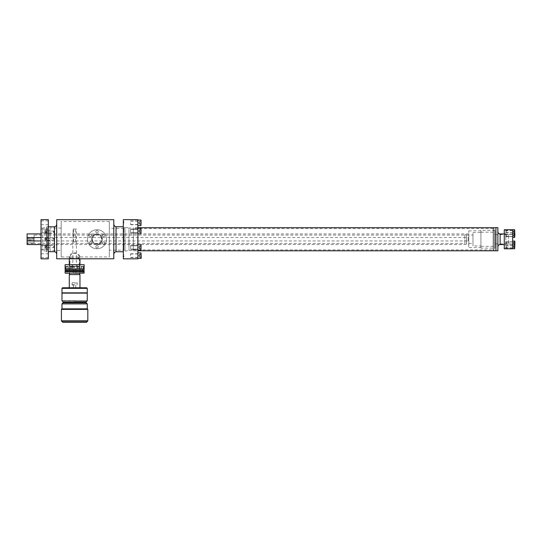 <?xml version="1.0" encoding="UTF-8"?>
<svg xmlns="http://www.w3.org/2000/svg" width="542" height="542" viewBox="0 0 542 542"><rect width="100%" height="100%" fill="white"/><g stroke="black" fill="none" stroke-linecap="round" stroke-linejoin="round"><path stroke-width="0.41" stroke-dasharray="2.71 2.03" d="M497.881 239.246L497.881 231.685L497.881 239.246M505.835 244.557L505.835 233.927L505.835 244.557L504.263 244.557M504.263 233.927L505.835 233.927M505.835 244.591L505.835 233.9L505.835 244.591L504.263 244.591L504.263 233.9L504.263 244.591M505.835 233.9L504.263 233.9M504.263 248.785L504.263 229.7M504.263 241.976L504.263 244.225L504.263 241.976M504.263 246.8L504.263 245.594L504.263 246.8M504.263 236.508L504.263 234.259L504.263 236.508M504.263 231.685L504.263 232.891L504.263 231.685M512.664 229.7L512.664 248.785M512.664 246.8L512.664 248.758L512.664 246.8M512.664 241.325L512.664 244.977L512.664 241.325M512.664 233.765L512.664 237.423L512.664 233.765M512.664 231.685L512.664 229.727L512.664 231.685M512.664 241.061L514.704 241.061L514.704 248.758M514.9 245.038L514.9 248.561M514.9 246.312L514.9 247.281L514.9 246.312L513.782 246.312L513.782 246.8L513.782 246.075L513.782 246.8L513.782 246.312L514.9 246.312M513.782 247.769L513.782 247.281L514.9 247.281L514.9 247.769L514.9 247.281L513.782 247.281L513.782 246.8L513.782 247.769L514.9 247.769M513.782 245.831L514.9 245.831M514.9 241.495L514.9 244.781L514.9 241.495M514.9 242.05L514.9 243.507L514.9 242.538L513.782 242.538L513.782 242.05L514.9 242.05L514.9 243.507L514.9 242.538L513.782 242.538L513.782 242.05L513.782 243.988L513.782 242.179L513.782 243.751L513.782 242.294L514.9 242.538L513.782 242.538L513.782 243.019L513.782 242.05L514.9 242.05M514.9 243.988L514.9 243.507L514.9 243.988L514.9 243.507L514.9 243.988L513.782 243.988L513.782 243.507L514.9 243.507L513.782 243.859L514.9 243.507L513.782 243.507L513.782 243.019L513.782 243.988L514.9 243.988M514.704 237.159L514.704 233.507L514.704 237.159M514.704 229.727L514.9 237.227L514.9 233.934L514.9 237.227L512.664 237.423M514.9 234.977L514.9 236.434L514.9 234.496L514.9 235.946L513.782 235.946L513.782 234.977L514.9 234.977L513.782 234.977L513.782 236.434L513.782 234.625L513.782 236.19L513.782 234.977L514.9 234.977L514.9 235.946L513.782 235.946L514.9 235.946L513.782 235.946L513.782 234.496L514.9 234.496L513.782 234.496L513.782 234.977L514.9 234.977M513.782 236.434L514.9 236.434L513.782 236.434M514.9 241.258L514.9 244.781M512.664 233.507L514.704 233.507L514.704 237.423M514.9 229.923L514.9 233.446M514.9 232.172L514.9 231.204L514.9 232.172L513.782 232.172L513.782 231.685L513.782 232.416L513.782 231.685L513.782 232.172L514.9 232.172M513.782 230.716L513.782 231.204L514.9 231.204L514.9 230.716L514.9 231.204L513.782 231.204L513.782 231.685L513.782 230.716L514.9 230.716M513.782 232.653L514.9 232.653M512.664 244.063L512.664 241.82L512.664 244.063M512.664 243.988L512.664 241.901L512.664 243.988M506.289 242.05L506.289 244.137L506.289 242.05M505.943 242.349L505.943 243.798L505.943 242.349M506.289 246.8L506.289 247.918L506.289 246.8M505.943 246.8L505.943 247.579L505.943 246.8M512.664 234.422L512.664 236.664L512.664 234.422M512.664 234.496L512.664 236.583L512.664 234.496M506.289 236.434L506.289 234.347L506.289 236.434M505.943 236.136L505.943 234.686L505.943 236.136M506.289 231.685L506.289 230.567L506.289 231.685M505.943 231.685L505.943 230.906L505.943 231.685M497.881 227.687L497.881 250.804M495.923 250.804L495.923 227.687M495.923 250.79L495.923 227.694L495.923 250.79M137.871 227.694L133.278 227.694L133.278 250.79L137.871 250.79M133.278 250.79L133.278 227.694M133.278 250.831L133.278 227.654L133.278 250.831L137.871 250.831L137.871 227.654L137.871 250.831M137.871 227.654L133.278 227.654M137.871 219.652L137.871 258.832M137.871 245.031L137.871 250.255L137.871 245.031M137.871 222.816L137.871 220.018L137.871 222.816M137.871 233.453L137.871 228.229L137.871 233.453M137.871 255.668L137.871 258.466L137.871 255.668M123.319 258.832L123.319 219.652M123.319 248.493L123.319 246.264L123.319 248.493M123.319 255.668L123.319 256.867L123.319 255.668M123.319 232.064L123.319 229.835L123.319 232.064M123.319 226.732L123.319 251.752L123.319 226.732M123.319 222.816L123.319 221.617L123.319 222.816M123.874 246.42L123.874 248.649L123.874 246.42M123.874 255.668L123.874 256.867L123.874 255.668M123.874 229.991L123.874 232.22L123.874 229.991M113.8 224.496L113.8 239.246L113.8 224.496M113.8 219.693L113.8 258.791M113.8 239.246L113.8 253.988L113.8 239.246M56.707 258.791L56.707 219.693M92.391 241.908C93.461 243.615 94.999 244.51 97.011 244.571C101.591 243.636 103.129 240.966 101.625 236.576C100.561 234.869 99.023 233.981 97.011 233.914C92.431 234.849 90.893 237.518 92.391 241.908A5.332 5.332 0 0 0 99.674 243.859A5.332 5.332 0 0 0 101.625 236.576A5.332 5.332 0 0 0 94.342 234.625A5.332 5.332 0 0 0 92.391 241.908A5.345 5.345 0 0 1 94.335 234.611A5.345 5.345 0 0 1 101.639 236.569A5.345 5.345 0 0 1 99.681 243.873A5.345 5.345 0 0 1 92.377 241.915A5.345 5.345 0 0 0 99.681 243.873A5.345 5.345 0 0 0 101.639 236.569A5.345 5.345 0 0 0 94.335 234.611A5.345 5.345 0 0 0 92.377 241.915M79.952 256.684C79.173 254.327 77.398 253.012 74.62 252.728C71.842 253.012 70.067 254.333 69.288 256.684C69.613 258.012 71.388 258.609 74.62 258.48C77.865 258.609 79.64 258.012 79.952 256.684L79.952 258.791M56.707 239.246L56.707 224.564L56.707 239.246C56.707 258.1 56.707 258.1 56.707 239.246M46.632 226.8L48.313 226.8L48.313 251.698L46.632 251.684L46.632 226.786L46.632 251.698L48.313 251.698L48.313 226.786L46.632 226.786M48.313 219.652L48.313 258.832M48.313 245.811L48.313 249.361L48.313 245.811M48.313 229.381L48.313 232.931L48.313 229.381M48.313 255.668L48.313 253.764L48.313 255.668M48.313 222.816L48.313 224.72L48.313 222.816M41.036 258.832L41.036 219.652M41.036 249.103L41.036 245.553L41.036 249.103M41.036 232.674L41.036 229.124L41.036 232.674M41.036 255.668L41.036 253.764L41.036 255.668M41.036 222.816L41.036 224.72L41.036 222.816M41.036 250.438L41.036 228.047L41.036 250.438L46.632 251.136L46.632 227.349L42.669 228.047L42.669 250.438L42.669 228.047L41.036 228.047M46.632 227.349L46.632 251.136M46.632 250.634L46.632 227.85L46.632 250.634L47.195 250.634L47.195 227.85L47.195 250.634M47.195 227.85L46.632 227.85M47.195 248.209L47.195 244.557L47.195 248.209M47.195 239.246L47.195 237.281L47.195 239.246M47.195 230.275L47.195 233.927L47.195 230.275M47.195 247.633L53.57 247.633L53.57 245.397L47.195 245.397L47.195 247.633L47.195 233.087L47.195 245.397L49.993 245.397L49.993 233.087L49.993 245.397M45.149 244.815L45.149 248.473L45.149 244.815M44.952 248.04L44.952 244.754L44.952 248.04M44.952 246.996L44.952 245.546L44.952 247.484L44.952 246.996L46.077 246.996L44.952 246.996M46.077 246.515L46.077 245.675L46.077 246.515M44.952 246.027L46.077 245.783L44.952 246.027M46.077 245.546L44.952 245.546M46.077 247.484L44.952 247.484M45.149 239.246L45.149 237.281L45.149 239.246M44.952 239.246L44.952 237.477L44.952 239.246M44.952 239.727L44.952 238.758L44.952 239.727L46.077 239.727L46.077 239.246L46.077 239.97L46.077 239.246L46.077 239.727L44.952 239.727M46.077 238.27L46.077 238.758L44.952 238.758L44.952 238.27L44.952 238.758L46.077 238.758L46.077 239.246L46.077 238.27L44.952 238.27M46.077 240.214L44.952 240.214M45.149 233.67L45.149 230.011L45.149 233.67M44.952 230.445L44.952 233.737L44.952 230.445M44.952 231L44.952 232.457L44.952 231.488L46.077 231.488L46.077 231L44.952 231L44.952 231.488L46.077 231.488L46.077 231M44.952 232.938L44.952 232.457L44.952 232.938L46.077 232.938M46.077 231.969L46.077 232.701L46.077 231.969M46.077 232.457L44.952 232.457L46.077 232.457M49.993 233.087L47.195 233.087L47.195 230.851L47.195 233.094L53.57 233.094L53.57 230.851L53.57 233.094L53.909 231.19L53.909 232.748M49.993 250.438L49.993 228.047L49.993 250.438L61.185 250.438L61.185 228.047L61.185 250.438M49.993 240.418L49.993 238.067L49.993 240.418L47.195 240.418L47.195 238.067L47.195 240.418M49.993 231.387L49.993 233.148L49.993 231.387M49.993 245.926L49.993 247.687L49.993 245.926M61.185 228.047L49.993 228.047M61.185 256.969L61.185 221.515L61.185 256.969L109.321 256.969L109.321 221.515L109.321 256.969M109.321 221.515L61.185 221.515M109.321 250.16L109.321 228.331L109.321 250.16L123.874 250.16L123.874 228.331L123.874 250.16M123.874 228.331L109.321 228.331M123.874 250.634L123.874 227.85L123.874 250.634L124.999 250.634L124.999 227.85L124.999 250.634M124.999 227.85L123.874 227.85M124.999 251.136L124.999 227.349L124.999 251.136L128.962 250.438L133.278 250.438L133.278 228.047L128.962 228.047L128.962 250.438L128.962 228.047L124.999 227.349M133.278 228.047L133.278 250.438M133.278 249.882L133.278 228.602L133.278 249.882L493.125 249.882L493.125 228.602L493.125 249.882M493.125 228.602L133.278 228.602M493.125 250.099L493.125 228.385L493.125 250.099L493.965 250.099L493.965 228.385L493.965 250.099M493.125 228.385L493.965 228.385M493.965 248.195L493.965 230.289L493.965 248.195L494.921 248.195L494.921 230.289L494.921 248.195M493.965 230.289L494.921 230.289M494.921 248.128L494.921 230.357L494.921 248.128L480.923 248.128L480.923 230.357L480.923 248.128M494.921 230.357L480.923 230.357M480.923 247.64L480.923 230.845L480.923 247.64L468.776 247.64L468.776 230.845L468.776 247.64M480.923 230.845L468.776 230.845M468.776 244.571L468.776 233.914L468.776 244.571L41.036 244.571M41.036 237.532L468.22 237.532L468.22 240.953L41.036 240.953M468.776 233.914L41.036 233.914M27.1 233.914L27.1 244.571M468.22 240.953L468.22 237.532M27.1 239.842L27.1 238.643L27.1 239.842L27.1 238.643L27.1 239.842L34.099 239.842L34.099 238.643L34.099 239.842L34.099 238.643L27.1 238.643L34.099 238.643L34.099 239.842L27.1 239.842M27.1 240.079L27.1 238.405L27.1 240.079L34.099 240.079L34.099 238.405L34.099 240.079M27.1 243.439L27.1 242.884L27.1 243.439L34.099 243.439L34.099 235.093L34.099 243.392L464.86 243.392L464.86 235.093L34.099 235.093M464.86 235.093L464.86 243.392M464.86 243.69L464.86 234.801L464.86 243.69L466.54 243.69L466.54 234.801L466.54 243.69M464.86 234.801L466.54 234.801M466.54 243.439L466.54 235.045L466.54 243.439L472.976 243.439L472.976 235.045L472.976 243.439M466.54 235.045L472.976 235.045M472.976 245.96L472.976 232.525L472.976 245.96L480.923 245.96L480.923 232.525L480.923 245.96M472.976 232.525L480.923 232.525M480.923 246.305L480.923 232.179L480.923 246.305L494.921 246.305L494.921 232.179L494.921 246.305M480.923 232.179L494.921 232.179M494.921 243.886L494.921 234.598L494.921 243.886L508.464 243.886L508.464 234.598L508.464 243.886M494.921 234.598L508.464 234.598M27.1 242.884L34.099 242.884L27.1 242.884M34.099 238.405L27.1 238.405M49.993 238.067L47.195 238.067M53.57 239.246L53.57 238.121L53.57 239.246M53.909 239.246L53.909 238.466L53.909 239.246M47.195 232.559L47.195 230.797L47.195 232.559M47.195 247.098L47.195 245.336L47.195 247.098M53.909 247.294L53.909 245.736M105.25 234.483A9.512 9.512 0 0 1 101.767 247.484A9.512 9.512 0 0 1 88.766 244.002A9.512 9.512 0 0 1 92.255 231A9.512 9.512 0 0 1 105.25 234.483A9.512 9.512 0 0 0 92.255 231A9.512 9.512 0 0 0 88.766 244.002A9.512 9.512 0 0 0 101.767 247.484A9.512 9.512 0 0 0 105.25 234.483M104.152 241.976A1.206 1.206 0 0 0 102.513 242.416A1.206 1.206 0 0 0 102.953 244.063A1.206 1.206 0 0 0 104.592 243.622A1.206 1.206 0 0 0 104.152 241.976A1.206 1.206 0 0 1 104.592 243.622A1.206 1.206 0 0 1 102.953 244.063A1.206 1.206 0 0 1 102.513 242.416A1.206 1.206 0 0 1 104.152 241.976M98.21 246.8A1.206 1.206 0 0 0 97.011 245.594A1.206 1.206 0 0 0 95.805 246.8A1.206 1.206 0 0 0 97.011 247.999A1.206 1.206 0 0 0 98.21 246.8A1.206 1.206 0 0 1 97.011 247.999A1.206 1.206 0 0 1 95.805 246.8A1.206 1.206 0 0 1 97.011 245.594A1.206 1.206 0 0 1 98.21 246.8M91.07 244.063A1.206 1.206 0 0 0 91.51 242.416A1.206 1.206 0 0 0 89.864 241.976A1.206 1.206 0 0 0 89.423 243.622A1.206 1.206 0 0 0 91.07 244.063A1.206 1.206 0 0 1 89.423 243.622A1.206 1.206 0 0 1 89.864 241.976A1.206 1.206 0 0 1 91.51 242.416A1.206 1.206 0 0 1 91.07 244.063M89.864 236.508A1.206 1.206 0 0 0 91.51 236.068A1.206 1.206 0 0 0 91.07 234.422A1.206 1.206 0 0 0 89.423 234.862A1.206 1.206 0 0 0 89.864 236.508A1.206 1.206 0 0 1 89.423 234.862A1.206 1.206 0 0 1 91.07 234.422A1.206 1.206 0 0 1 91.51 236.068A1.206 1.206 0 0 1 89.864 236.508M95.805 231.685A1.206 1.206 0 0 0 97.011 232.891A1.206 1.206 0 0 0 98.21 231.685A1.206 1.206 0 0 0 97.011 230.486A1.206 1.206 0 0 0 95.805 231.685A1.206 1.206 0 0 1 97.011 230.486A1.206 1.206 0 0 1 98.21 231.685A1.206 1.206 0 0 1 97.011 232.891A1.206 1.206 0 0 1 95.805 231.685M102.953 234.422A1.206 1.206 0 0 0 102.513 236.068A1.206 1.206 0 0 0 104.152 236.508A1.206 1.206 0 0 0 104.592 234.862A1.206 1.206 0 0 0 102.953 234.422A1.206 1.206 0 0 1 104.592 234.862A1.206 1.206 0 0 1 104.152 236.508A1.206 1.206 0 0 1 102.513 236.068A1.206 1.206 0 0 1 102.953 234.422M101.036 236.922A4.648 4.648 0 0 1 99.335 243.263A4.648 4.648 0 0 1 92.987 241.563A4.648 4.648 0 0 1 94.687 235.221A4.648 4.648 0 0 1 101.036 236.922C102.343 240.756 101.002 243.08 97.011 243.893C95.27 243.839 93.929 243.067 92.98 241.569C91.666 237.735 93.007 235.411 97.011 234.591C98.759 234.652 100.101 235.424 101.036 236.915A4.648 4.648 0 0 1 99.335 243.27A4.648 4.648 0 0 1 92.98 241.569A4.648 4.648 0 0 1 94.687 235.221A4.648 4.648 0 0 1 101.036 236.922M79.952 264.713L79.952 266.278L69.288 266.278L69.288 264.713L79.965 264.713L79.965 266.278L69.274 266.278L79.952 266.278M69.288 258.791L69.288 256.684M79.965 264.713L69.274 264.713L69.274 266.278L79.965 266.278M65.108 264.713L84.139 264.713M79.444 264.713L77.194 264.713L79.444 264.713M71.883 264.713L69.64 264.713L71.883 264.713M67.066 264.713L65.86 264.713L67.066 264.713M82.174 264.713L83.38 264.713L82.174 264.713M84.139 268.907L65.108 268.907M79.444 268.907L77.194 268.907L79.444 268.907M71.883 268.907L69.64 268.907L71.883 268.907M67.066 268.907L65.86 268.907L67.066 268.907M82.174 268.907L83.38 268.907L82.174 268.907M69.972 268.907L79.267 268.907L69.972 268.907L69.972 256.684C70.243 257.87 71.788 258.426 74.62 258.338C77.445 258.426 78.996 257.877 79.267 256.684L79.267 266.278L69.972 266.278L79.267 266.278L79.267 268.907M79.267 256.684C78.651 254.74 77.106 253.642 74.62 253.412C72.14 253.636 70.596 254.733 69.972 256.684M123.874 222.816L123.874 221.617L123.874 222.816M140.947 250.255L140.947 244.659L141.225 249.977L141.225 244.937L141.225 249.977L137.871 250.255M141.225 246.651L141.225 245.838L139.551 245.838L139.551 246.651L141.225 246.651L141.225 249.069L141.225 246.651L141.225 248.263L139.551 248.263L139.551 249.069L141.225 249.069L141.225 248.263L139.551 248.263L139.551 245.838L141.225 245.838L141.225 246.651L139.551 246.651L141.225 246.651L141.225 248.263L139.551 248.263L141.225 248.263L141.225 249.069L139.551 249.069L139.551 246.244L139.551 246.651L141.225 246.651M139.551 246.244L139.551 248.853L139.551 246.244M140.947 220.018L140.947 225.614M141.225 220.296L141.225 225.337M141.225 224.429L141.225 222.003L141.225 224.429L139.551 224.429L139.551 224.029L139.551 224.429M139.551 221.197L139.551 224.029L139.551 223.622L141.225 223.622L139.551 223.622L139.551 222.003L141.225 222.003L141.225 221.197L141.225 222.003L139.551 222.003L139.551 221.197L141.225 221.197M139.551 224.029L139.551 222.816L139.551 224.029M139.551 222.816L139.551 221.603L139.551 222.816M140.947 228.602L140.947 233.826L140.947 228.602M141.225 231.834L141.225 232.647L139.551 232.647L139.551 231.834L141.225 231.834L141.225 229.415L141.225 231.834L141.225 230.221L141.225 231.834L139.551 231.834L139.551 230.221L141.225 230.221L139.551 230.221L139.551 229.415L141.225 229.415L139.551 229.415L139.551 230.221L141.225 230.221L139.551 230.221L139.551 232.647L141.225 232.647L141.225 231.834L139.551 231.834L139.551 232.43L139.551 231.028L139.551 232.647L139.551 231.834L141.225 231.834M139.551 229.815L139.551 231.834L139.551 229.815M140.947 252.87L140.947 258.466M141.225 253.155L141.225 258.188M141.225 254.056L141.225 256.481L141.225 254.056L139.551 254.056L139.551 254.455L139.551 254.056M139.551 257.287L139.551 254.455L139.551 254.862L141.225 254.862L139.551 254.862L139.551 256.481L141.225 256.481L141.225 257.287L141.225 256.481L139.551 256.481L139.551 257.287L141.225 257.287M139.551 254.455L139.551 255.668L139.551 254.455M139.551 255.668L139.551 256.881L139.551 255.668M139.551 232.24L139.551 231.028L139.551 232.24M137.871 232.484L137.871 229.347L137.871 232.484M130.595 229.571L130.595 232.708L130.595 229.571M137.871 232.674L137.871 229.124L137.871 232.674M130.595 229.381L130.595 232.931L130.595 229.381M137.871 248.913L137.871 245.777L137.871 248.913M130.595 246L130.595 249.137L130.595 246M137.871 249.103L137.871 245.553L137.871 249.103M130.595 245.811L130.595 249.361L130.595 245.811M130.595 222.816L130.595 224.72L130.595 222.816M130.595 255.668L130.595 253.764L130.595 255.668M68.035 266.786L65.948 266.786L68.035 266.786M66.097 268.907L68.184 268.907L66.097 268.907M66.388 266.447L67.845 266.447L66.388 266.447M86.463 322.348L62.777 322.348M61.754 321.223L87.492 321.223M87.824 320.837L61.415 320.837M61.415 309.374L87.824 309.374M87.262 308.859L61.978 308.859M61.978 303.859L87.262 303.859M86.137 302.734L63.102 302.734M63.102 301.894L86.137 301.894M74.62 300.769C90.934 300.763 90.934 300.769 74.62 300.769C58.306 300.769 58.306 300.763 74.62 300.769M61.971 293.127L87.269 293.127M74.62 293.127L63.38 293.127L74.62 293.127M87.262 292.849L61.978 292.849M87.262 288.351L61.978 288.351M62.54 287.788L86.7 287.788M74.62 284.977L72.093 284.977L74.62 284.977M74.62 284.699L71.808 284.699L74.62 284.699M74.62 283.012L77.431 283.012L74.62 283.012M74.62 282.734L72.093 282.734L74.62 282.734M69.281 274.584L79.959 274.584M74.62 274.584L69.559 274.584L74.62 274.584M74.62 273.182L83.888 273.182M69.261 273.182L69.261 268.907L66.842 268.907L69.261 268.907L66.842 268.907L69.261 268.907L69.261 273.182L67.005 273.182M80.141 273.182L82.398 273.182L80.141 273.182M69.64 269.469L80.629 269.469L69.64 269.469L79.728 269.137L68.61 269.469L74.62 269.469L68.61 269.469L68.719 268.907L74.62 268.907L65.426 268.907L83.888 268.907L65.426 268.907L65.074 269.36L68.61 269.36L68.726 268.907L65.433 268.907M74.62 268.907L80.629 268.907L74.62 268.907M80.141 268.907L82.398 268.907L80.141 268.907M70.839 268.907L71.964 268.907L70.839 268.907M79.369 268.907L77.282 268.907L79.369 268.907M78.4 268.907L79.518 268.907L78.4 268.907M69.871 268.907L71.964 268.907L69.871 268.907M83.15 268.907L81.056 268.907L83.15 268.907M74.62 269.469L70.264 269.469L74.62 269.469M74.62 266.434L70.264 266.434L74.62 266.434M74.62 266.996L71.049 266.996L74.62 266.996M74.62 267.389L71.53 267.389L74.62 267.389M73.089 241.935L73.089 229.009L73.698 229.009L73.698 241.935L75.548 241.935L75.548 229.009L76.408 229.009L73.089 229.009L73.089 241.935M75.548 229.009L73.698 229.009M73.698 241.935L75.548 241.935M70.839 266.786L71.964 266.786L70.839 266.786M70.839 266.447L71.619 266.447L70.839 266.447M77.431 266.786L79.518 266.786L77.431 266.786M79.071 266.447L77.621 266.447L79.071 266.447M78.4 266.786L79.518 266.786L78.4 266.786M78.4 266.447L77.621 266.447L78.4 266.447M71.815 266.786L69.722 266.786L71.815 266.786M70.169 266.447L71.619 266.447L70.169 266.447M81.205 266.786L83.299 266.786L81.205 266.786M82.851 266.447L81.402 266.447L82.851 266.447M73.732 266.447L76.395 266.447L73.732 266.447M75.507 264.713L72.845 264.713L75.507 264.713M76.788 266.447L70.284 266.447L76.788 266.447M72.452 268.907L78.956 268.907L72.452 268.907M500.124 244.557L500.124 233.927M116.042 251.752L116.042 226.732M54.471 226.8L54.471 251.684M84.166 272.897L65.074 272.897M65.074 271.596L84.166 271.596M65.426 271.169L83.814 271.169M84.064 271.386L65.175 271.386M83.814 270.912L65.426 270.912M65.175 270.702L84.064 270.702M84.166 270.485L65.074 270.485M84.166 269.191L65.101 269.191M512.664 244.977L514.771 244.909L512.664 244.842M513.782 247.64L513.294 246.8L513.782 245.96M513.294 243.019L513.782 242.179L513.294 243.019L513.782 243.859L513.294 243.019M513.294 235.465L513.782 236.305L513.294 235.465L513.782 234.625L513.294 235.465M514.771 233.575L512.664 233.643M513.782 230.845L513.294 231.685L513.782 232.525M512.664 241.82L504.263 241.82L512.664 241.82M512.664 244.225L504.263 244.225L512.664 244.225M512.664 244.137L505.943 243.798L512.664 244.137M505.943 242.24L512.664 241.901L505.943 242.24M512.664 245.594L504.263 245.594M512.664 247.999L504.263 247.999M512.664 247.918L505.943 247.579M505.943 246.021L512.664 245.682M512.664 236.664L504.263 236.664L512.664 236.664M512.664 234.259L504.263 234.259L512.664 234.259M512.664 234.347L505.943 234.686L512.664 234.347M505.943 236.244L512.664 236.583L505.943 236.244M512.664 232.891L504.263 232.891M512.664 230.486L504.263 230.486M512.664 230.567L505.943 230.906M505.943 232.464L512.664 232.803M123.874 246.264L123.319 246.264L123.874 246.264M123.874 248.649L123.319 248.649L123.874 248.649M123.874 254.476L123.319 254.476M123.874 256.867L123.319 256.867M123.874 232.22L123.319 232.22L123.874 232.22M123.874 229.835L123.319 229.835L123.874 229.835M41.036 245.553L48.313 245.553L41.036 245.553M41.036 249.361L48.313 249.361L41.036 249.361M41.036 232.931L48.313 232.931L41.036 232.931M41.036 229.124L48.313 229.124L41.036 229.124M41.036 253.764L48.313 253.764M41.036 257.572L48.313 257.572M41.036 224.72L48.313 224.72M41.036 220.912L48.313 220.912M44.952 244.754L47.195 244.557M44.952 248.277L47.195 248.473M46.077 247.355L46.558 246.515L46.077 245.675M44.952 241.007L47.195 241.204M44.952 237.477L47.195 237.281M46.077 238.405L46.558 239.246L46.077 240.079M44.952 230.208L47.195 230.011M44.952 233.737L47.195 233.927M46.077 232.809L46.558 231.969L46.077 231.129M47.195 238.121L53.909 238.466M53.909 240.018L47.195 240.363M47.195 230.797L49.993 230.797M47.195 233.148L49.993 233.148M53.909 231.19L47.195 230.851M47.195 247.687L49.993 247.687M47.195 245.336L49.993 245.336M77.194 268.907L77.194 264.713L77.194 268.907M79.599 268.907L79.599 264.713L79.599 268.907M72.045 268.907L72.045 264.713L72.045 268.907M69.64 268.907L69.64 264.713L69.64 268.907M68.265 268.907L68.265 264.713M65.86 268.907L65.86 264.713M80.975 268.907L80.975 264.713M83.38 268.907L83.38 264.713M123.874 224.009L123.319 224.009M123.874 221.617L123.319 221.617M138.738 247.457L139.551 246.054L138.738 247.457L139.551 248.853L138.738 247.457M139.551 221.414L138.738 222.816L139.551 224.212M137.871 228.229L140.947 228.229M137.871 233.826L140.947 233.826M138.738 231.028L139.551 232.43L138.738 231.028L139.551 229.632L138.738 231.028M137.871 244.659L140.947 244.659M139.551 257.071L138.738 255.668L139.551 254.273M130.595 229.347L137.871 229.347L130.595 229.347M130.595 232.931L137.871 232.931L130.595 232.931M130.595 229.124L137.871 229.124L130.595 229.124M130.595 232.708L137.871 232.708L130.595 232.708M130.595 249.137L137.871 249.137L130.595 249.137M130.595 245.553L137.871 245.553L130.595 245.553M130.595 249.361L137.871 249.361L130.595 249.361M130.595 245.777L137.871 245.777L130.595 245.777M130.595 221.136L137.871 221.136M130.595 224.72L137.871 224.72M130.595 220.912L137.871 220.912M130.595 224.496L137.871 224.496M130.595 253.764L137.871 253.764M130.595 257.572L137.871 257.572M130.595 253.988L137.871 253.988M130.595 257.348L137.871 257.348M65.948 268.907L66.287 266.447M68.184 268.907L67.845 266.447M75.745 284.977L75.745 287.788M73.495 284.977L73.495 287.788M72.093 284.977L72.093 282.734M77.147 284.977L77.147 282.734M79.599 269.469L80.629 269.469L80.629 268.907M70.264 269.469L70.264 266.434M78.976 269.469L78.976 266.434M71.049 266.996L71.049 266.434M78.19 266.996L78.19 266.434M71.53 267.389L71.53 266.996M77.709 267.389L77.709 266.996M72.831 267.389L72.831 241.935M76.408 267.389L76.408 229.009M66.842 268.907L66.842 273.182L66.842 268.907M79.979 268.907L79.979 273.182L79.979 268.907M82.398 268.907L82.398 273.182L82.398 268.907M73.414 268.907L73.414 273.182L73.414 268.907M75.826 268.907L75.826 273.182L75.826 268.907M69.722 268.907L70.067 266.447L69.722 268.907M71.964 268.907L71.619 266.447L71.964 268.907M77.282 268.907L77.621 266.447L77.282 268.907M79.518 268.907L79.179 266.447L79.518 268.907M83.299 268.907L82.953 266.447M81.056 268.907L81.402 266.447M72.845 266.447L72.845 264.713M76.395 266.447L76.395 264.713M70.284 268.907L70.284 266.447M78.956 268.907L78.956 266.447"/><path stroke-width="0.81" d="M504.263 244.557L500.124 244.557L500.124 233.927L504.263 233.927M504.263 229.7L504.263 248.785L512.664 248.785L512.664 229.7L504.263 229.7M514.9 241.258L514.704 248.758L514.704 241.061L512.664 241.061M512.664 233.507L514.9 233.704L514.704 237.423L514.704 229.727L512.664 229.727M514.771 233.575L514.704 229.727M497.881 250.804L497.881 227.687L495.923 227.687L495.923 250.804L497.881 250.804M137.871 250.79L495.923 250.79M495.923 227.694L137.871 227.694M137.871 258.832L137.871 219.652L123.319 219.652L123.319 258.832L137.871 258.832M123.319 251.752L116.042 251.752L116.042 226.732L123.319 226.732M113.8 258.791L113.8 219.693L56.707 219.693L56.707 258.791L113.8 258.791M48.313 226.8L54.471 226.8L54.471 251.684L48.313 251.684M48.313 258.832L48.313 219.652L41.036 219.652L41.036 258.832L48.313 258.832M41.036 240.953L27.1 240.953L27.1 233.914L41.036 233.914M41.036 244.571L27.1 244.571L27.1 240.953M27.1 237.532L41.036 237.532M79.952 258.791L79.952 264.713M69.288 264.713L69.288 258.791M84.139 264.713L65.108 264.713L65.108 268.907L84.139 268.907L84.139 264.713M140.947 250.255L140.947 244.659L140.947 250.255L137.871 250.255M140.947 220.018L140.947 225.614L140.947 220.018L137.871 220.018M140.947 258.466L140.947 252.87L141.225 258.188L137.871 258.466M140.947 228.229L140.947 233.826L140.947 228.229L137.871 228.229M61.754 321.223L62.777 322.348L86.463 322.348L87.824 320.837L61.415 320.837L61.754 321.223L87.492 321.223M86.137 302.734L86.137 301.894L63.102 301.894L63.102 302.734L86.137 302.734L87.262 303.859L61.978 303.859L61.978 308.859L87.262 308.859L87.824 309.374L61.415 309.374L61.415 320.837M74.62 300.769C90.934 300.763 90.934 300.769 74.62 300.769C58.306 300.769 58.306 300.763 74.62 300.769M86.137 301.894L87.269 300.769L87.269 293.127L61.971 293.127L61.971 300.769M61.978 292.849L87.262 292.849L87.262 288.351L61.978 288.351L61.978 292.849M87.262 288.351L86.7 287.788L62.54 287.788L61.978 288.351M79.959 287.788L79.959 274.584L69.281 274.584L69.281 287.788M67.005 273.182L69.261 273.182M74.62 273.182L84.085 273.093L83.888 268.907M84.166 272.897L65.352 273.182M84.166 270.485L65.074 270.485L65.487 271.041L65.074 271.596L84.166 271.596M65.433 268.907L65.074 270.485M65.101 269.191L84.166 269.191M65.175 271.386L84.064 271.386M65.426 271.169L83.814 271.169M65.175 270.702L84.064 270.702M65.426 270.912L83.814 270.912M500.124 233.927C498.762 233.792 498.017 233.046 497.881 231.685M500.124 244.557C498.762 244.693 498.017 245.438 497.881 246.8M514.704 248.758L512.664 248.758M514.9 244.781L512.664 244.977M514.704 237.423L512.664 237.423M116.042 251.752L114.457 252.409L113.8 253.988M116.042 226.732L114.457 226.075L113.8 224.496M54.471 226.8L56.056 226.15L56.707 224.564M54.471 251.684L56.056 252.335L56.707 253.92M137.871 244.659L140.947 244.659M137.871 225.614L140.947 225.614M137.871 252.87L140.947 252.87M137.871 233.826L140.947 233.826M87.824 309.374L87.824 320.837M61.978 308.859L61.415 309.374M87.262 303.859L87.262 308.859M63.102 302.734L61.978 303.859M63.102 301.894L61.978 300.769M69.559 273.182L69.559 274.584M79.681 273.182L79.681 274.584M65.074 272.897L65.074 271.596"/></g></svg>
